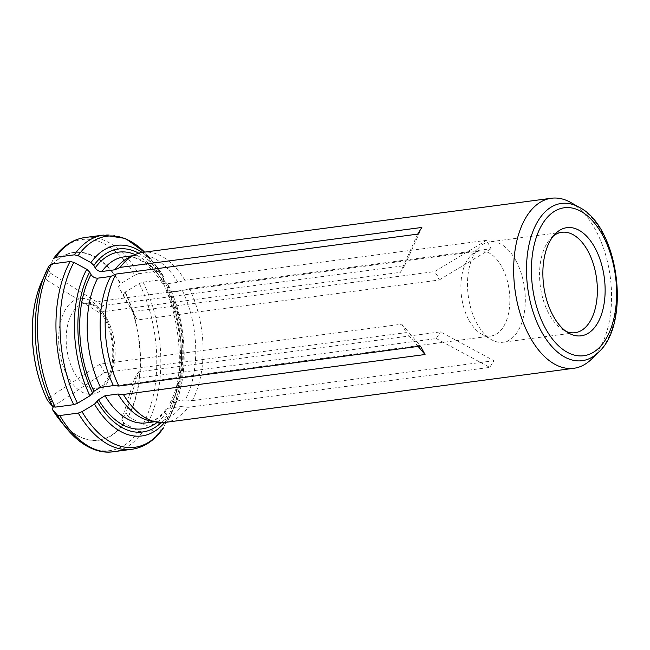 <?xml version="1.0" encoding="UTF-8"?>
<svg xmlns="http://www.w3.org/2000/svg" width="650" height="650" viewBox="0 0 650 650"><rect width="100%" height="100%" fill="white"/><g stroke="black" fill="none" stroke-linecap="round" stroke-linejoin="round"><path stroke-width="0.49" stroke-dasharray="3.25 2.44" d="M49.164 265.614L44.411 276.226L46.418 279.931L98.646 312.284L400.465 272.317L417.682 234.122M39.78 286.333A94.518 52.991 -97.5 0 1 44.411 276.226M84.955 237.534A108.038 60.572 -97.5 0 1 138.507 273.739L157.007 271.294L159.526 271.854L164.019 277.127A96.119 53.885 82.5 0 0 156.146 265.736L164.133 277.29L162.394 283.278L164.962 284.042L177.905 282.327L184.893 280.256A85.759 48.076 82.5 0 0 142.878 252.346M177.905 282.327A83.728 46.938 82.5 0 0 136.939 255.174A83.728 46.938 82.5 0 0 128.684 257.668M138.507 273.739L134.761 275.137A106.454 59.686 -97.5 0 0 53.333 258.944L48.579 269.547A94.518 52.991 -97.5 0 1 120.356 283.822L118.519 286.764L132.771 311.561L434.598 271.594L486.549 240.313L491.099 248.722L189.442 288.665L182.447 290.737A83.728 46.938 82.5 0 1 185.193 399.896L192.254 400.652A85.759 48.076 82.5 0 0 189.442 288.665M134.761 275.137L120.356 283.822M185.193 399.896L172.25 401.602A83.728 46.938 82.5 0 0 169.512 292.451L166.888 291.598L167.164 289.697L168.391 287.739L168.569 285.545L164.076 280.264L161.549 279.703L143.057 282.149L139.303 283.546L124.906 292.232A94.518 52.991 -97.5 0 1 128.026 416.479L126.019 412.766L138.621 371.832L440.448 331.874L493.911 360.709L489.743 367.388L188.086 407.331L181.025 406.567A83.728 46.938 82.5 0 1 158.925 421.184A83.728 46.938 82.5 0 1 150.296 420.924M143.057 282.149A108.038 60.572 -97.5 0 1 146.648 425.311L142.846 424.491L128.026 416.479M169.512 292.451L182.447 290.737M172.25 401.602L169.926 403.13L170.097 406.404L171.429 408.874L171.746 412.027L167.521 421.403L171.121 414.139A106.454 59.686 82.5 0 0 164.076 280.264M146.648 425.311L165.149 422.858A108.038 60.572 82.5 0 0 161.549 279.703M171.746 412.027A96.119 53.885 82.5 0 0 174.712 405.982L171.121 414.139A106.454 59.686 82.5 0 1 167.619 421.208L165.149 422.858M168.732 285.789L168.569 285.545A96.119 53.885 82.5 0 1 174.712 405.982C189.41 373.953 186.688 321.401 168.732 285.797M165.393 422.37A85.759 48.076 82.5 0 0 188.086 407.331M570.887 202.556A85.759 48.076 -97.5 0 1 595.709 230.262A85.759 48.076 -97.5 0 1 591.614 359.052M132.771 311.561L137.321 319.971L439.148 280.012L437.288 275.551L434.598 271.594M468.812 320.003A42.876 24.042 82.5 0 0 481.227 333.856A42.876 24.042 82.5 0 0 490.986 336.009A42.876 24.042 82.5 0 0 509.056 310.602A42.876 24.042 82.5 0 0 501.906 266.996A42.876 24.042 82.5 0 0 479.733 250.998A42.876 24.042 82.5 0 0 470.86 255.613A42.876 24.042 82.5 0 0 468.812 320.003M98.646 312.284L102.814 305.606L404.633 265.639L400.465 272.317M138.621 371.832L134.452 378.511L436.28 338.553L440.448 331.874M53.276 406.965L53.917 405.933L104.496 372.556L406.315 332.589L418.129 346.418M104.496 372.556L99.946 364.146L401.765 324.179L406.315 332.589M165.904 409.443C159.794 417.576 153.156 422.053 145.99 422.898A83.728 46.938 82.5 0 0 168.082 408.281L165.937 409.516L165.929 413.083L167.261 415.553L167.578 418.706L163.442 427.887L160.981 429.536L142.48 431.99L138.678 431.169L123.858 423.158A94.518 52.991 -97.5 0 1 57.005 416.382M168.082 408.281L181.025 406.567M515.946 260.739A50.643 28.389 -97.5 0 1 524.387 312.236A50.643 28.389 -97.5 0 1 503.043 342.241A50.643 28.389 -97.5 0 1 491.514 339.706A50.643 28.389 -97.5 0 1 476.856 323.342A50.643 28.389 -97.5 0 1 479.277 247.284A50.643 28.389 -97.5 0 1 489.751 241.832A50.643 28.389 -97.5 0 1 515.946 260.739M553.475 235.869A50.643 28.389 82.5 0 0 551.338 237.746A50.643 28.389 82.5 0 0 548.917 313.796A50.643 28.389 82.5 0 0 563.574 330.168A50.643 28.389 82.5 0 0 566.126 331.419M48.579 269.547L50.586 273.252L46.418 279.931M124.906 292.232L123.069 295.181L118.519 286.764M123.858 423.158L121.851 419.445L126.019 412.766M47.531 400.473L49.367 397.524L53.917 405.933M192.254 400.652L493.911 360.709M184.893 280.256L486.549 240.313M49.367 397.524L99.946 364.146M401.765 324.179L420.493 346.109M121.851 419.445L134.452 378.511M436.28 338.553L489.743 367.388M123.069 295.181L137.321 319.971M439.148 280.012L491.099 248.722M50.586 273.252L102.814 305.606M404.633 265.639L421.85 227.443M41.592 281.913A94.762 53.129 -97.5 0 1 44.492 276.006M48.661 269.327A94.762 53.129 -97.5 0 1 120.64 283.644M164.962 284.042A83.728 46.938 82.5 0 0 124.004 256.888C136.923 255.117 149.703 263.941 162.354 283.368M162.622 281.287A89.131 49.969 82.5 0 0 135.119 254.572M163.841 279.321A92.292 51.748 82.5 0 0 138.767 253.216M157.007 271.294A108.038 60.572 82.5 0 0 103.456 235.089M159.526 271.854A106.454 59.686 82.5 0 0 150.548 258.806L156.146 265.736A96.119 53.885 82.5 0 0 142.147 252.452M150.548 258.806A106.454 59.686 82.5 0 0 144.576 252.119L150.548 258.806M125.19 292.053A94.762 53.129 -97.5 0 1 128.318 416.65M170.097 406.404A89.131 49.969 82.5 0 0 167.164 289.697M171.429 408.874A92.292 51.748 82.5 0 0 168.391 287.739M139.303 283.546A106.454 59.686 -97.5 0 1 142.846 424.491M598.593 352.146A79.308 44.46 82.5 0 0 602.387 233.033A79.308 44.46 82.5 0 0 579.434 207.407M107.201 319.264A42.876 24.042 -97.5 0 1 114.343 362.863A42.876 24.042 -97.5 0 1 96.281 388.269A42.876 24.042 -97.5 0 1 66.82 348.92A42.876 24.042 -97.5 0 1 85.02 303.257A42.876 24.042 -97.5 0 1 107.201 319.264M124.15 423.321A94.762 53.129 -97.5 0 1 59.906 420.184M157.316 422.24A89.131 49.969 82.5 0 0 165.929 413.083M161.192 422.598A92.292 51.748 82.5 0 0 167.261 415.553M131.82 449.296A108.038 60.572 82.5 0 0 160.981 429.536M142.48 431.99A108.038 60.572 -97.5 0 1 113.319 451.742M138.678 431.169A106.454 59.686 -97.5 0 1 66.227 428.025M164.653 422.459A96.119 53.885 82.5 0 0 167.578 418.706M104.845 316.509A48.279 27.064 -97.5 0 1 94.502 393.827A48.279 27.064 -97.5 0 1 59.304 328.721A48.279 27.064 -97.5 0 1 104.845 316.509M132.689 255.734L136.939 255.174M169.845 403.13C184.917 376.878 183.804 325.024 166.798 291.59M479.733 250.998L85.02 303.257L92.365 304.866C96.614 307.101 100.669 311.642 104.528 318.492C114.676 336.042 115.391 366.462 106.836 379.754C103.342 385.214 99.824 388.058 96.281 388.269L490.986 336.009M154.668 421.744L158.925 421.184M481.227 333.856L491.514 339.706M470.86 255.613L479.277 247.284M561.811 232.294L489.751 241.832M575.104 332.702L503.043 342.241M563.574 330.168L568.742 333.101M551.338 237.746L555.563 233.561"/><path stroke-width="0.97" d="M116.025 274.064A85.759 48.076 82.5 0 0 118.836 386.051L113.417 385.621A83.728 46.938 82.5 0 1 110.671 276.461L116.025 274.064L417.682 234.122L421.85 227.443L120.193 267.386L114.847 269.791A83.728 46.938 82.5 0 1 128.684 257.668L134.42 254.898A85.759 48.076 82.5 0 0 120.193 267.386M110.671 276.461L97.736 278.176A83.728 46.938 82.5 0 0 100.474 387.327L93.957 391.259L89.96 395.761L77.472 403.284L73.726 404.682L55.226 407.127L52.699 406.567L47.531 400.473A94.518 52.991 -97.5 0 1 37.936 291.647A94.518 52.991 -97.5 0 1 39.78 286.333M100.474 387.327L113.417 385.621M97.736 278.176C94.933 278.224 92.69 277.014 91.024 274.552L89.692 272.082L86.783 269.279L73.929 262.34L70.127 261.519A108.038 60.572 82.5 0 0 73.726 404.682M55.226 407.127A108.038 60.572 -97.5 0 1 51.634 263.973L70.127 261.519M51.634 263.973L49.262 265.428M598.593 352.146C631.426 323.277 618.637 226.736 579.434 207.407A79.308 44.46 82.5 0 0 531.115 236.657A79.308 44.46 82.5 0 0 541.182 331.077A79.308 44.46 82.5 0 0 598.593 352.146L591.614 359.052A85.759 48.076 -97.5 0 1 573.877 368.282A85.759 48.076 -97.5 0 1 527.321 331.963A85.759 48.076 -97.5 0 1 515.645 246.626A85.759 48.076 -97.5 0 1 551.363 198.258L142.878 252.346A85.759 48.076 82.5 0 0 134.42 254.898M132.689 255.734L124.004 256.888A83.728 46.938 82.5 0 0 101.904 271.497L114.847 269.791M101.904 271.497C99.101 271.546 96.866 270.343 95.192 267.873L93.86 265.403L90.951 262.6L78.106 255.661L74.303 254.841L55.803 257.294L53.576 258.521M78.276 413.091A108.038 60.572 82.5 0 0 131.82 449.296L113.319 451.742A108.038 60.572 -97.5 0 1 59.776 415.537L78.276 413.091L82.022 411.694L94.502 404.17L98.499 399.677L105.024 395.744L117.967 394.03L123.386 394.461A85.759 48.076 82.5 0 0 156.561 422.102A85.759 48.076 82.5 0 0 165.393 422.37L573.877 368.282M117.967 394.03A83.728 46.938 82.5 0 0 150.296 420.924L156.561 422.102M551.363 198.258A85.759 48.076 -97.5 0 1 570.887 202.556L579.434 207.407M59.776 415.537L57.249 414.976L52.171 409.012L53.276 406.965M57.005 416.382A94.518 52.991 -97.5 0 1 53.836 411.734A94.518 52.991 -97.5 0 1 52.073 408.882M552.955 315.477A54.543 30.574 82.5 0 0 568.742 333.101A54.543 30.574 82.5 0 0 604.313 277.753A54.543 30.574 82.5 0 0 555.563 233.561A54.543 30.574 82.5 0 0 552.955 315.477M566.126 331.419A50.643 28.389 82.5 0 0 575.104 332.702A50.643 28.389 82.5 0 0 596.602 278.769A50.643 28.389 82.5 0 0 561.811 232.294A50.643 28.389 82.5 0 0 553.475 235.869M82.022 411.694A106.454 59.686 82.5 0 0 163.442 427.887L163.207 428.309C154.611 440.464 144.154 447.46 131.82 449.296M118.836 386.051L420.493 346.109L425.043 354.518L123.386 394.461M418.129 346.418L425.043 354.518M47.621 400.595A94.762 53.129 -97.5 0 1 41.592 281.913L37.936 291.647M91.024 274.552A89.131 49.969 82.5 0 0 93.957 391.259M89.692 272.082A92.292 51.748 82.5 0 0 92.731 393.226M52.699 406.567A106.454 59.686 -97.5 0 1 45.663 272.691A106.454 59.686 -97.5 0 1 49.164 265.614M86.783 269.279A96.119 53.885 82.5 0 0 89.96 395.761M73.929 262.34A106.454 59.686 82.5 0 0 77.472 403.284M135.119 254.572A89.131 49.969 82.5 0 0 95.192 267.873M138.767 253.216A92.292 51.748 82.5 0 0 93.86 265.403M55.803 257.294A108.038 60.572 -97.5 0 1 84.955 237.534L103.456 235.089A108.038 60.572 82.5 0 0 74.303 254.841M142.147 252.452A96.119 53.885 82.5 0 0 90.951 262.6M103.456 235.089L125.361 238.453L144.593 252.119A106.454 59.686 82.5 0 0 78.106 255.661M53.836 411.734L59.906 420.184A94.762 53.129 -97.5 0 1 52.171 409.012M545.204 327.892A74.628 41.844 82.5 0 0 615.607 309.018A74.628 41.844 82.5 0 0 561.194 208.382A74.628 41.844 82.5 0 0 545.204 327.892M105.024 395.744A83.728 46.938 82.5 0 0 145.99 422.898L154.668 421.744M98.499 399.677A89.131 49.969 82.5 0 0 157.316 422.24M97.281 401.635A92.292 51.748 82.5 0 0 161.192 422.598M59.906 420.184L66.227 428.025A106.454 59.686 -97.5 0 1 57.249 414.976M94.502 404.17A96.119 53.885 82.5 0 0 164.653 422.459M41.592 281.913L49.254 265.428M53.576 258.513C62.164 246.366 72.629 239.371 84.955 237.534M113.319 451.742C99.897 453.911 82.339 447.704 66.227 428.025"/></g></svg>
